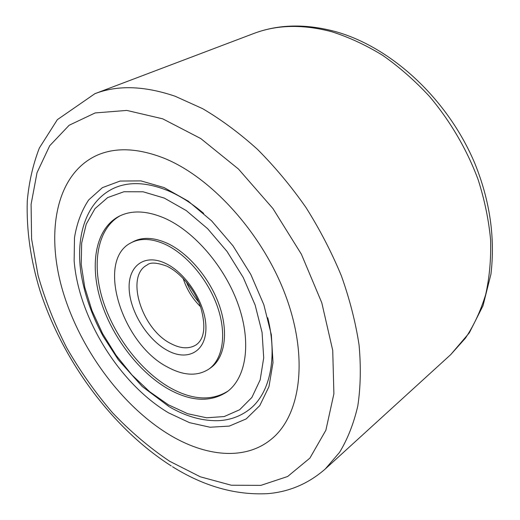<?xml version="1.0" encoding="UTF-8"?>
<svg xmlns="http://www.w3.org/2000/svg" width="520" height="520" viewBox="0 0 520 520"><rect width="100%" height="100%" fill="white"/><g stroke="black" fill="none" stroke-linecap="round" stroke-linejoin="round"><path stroke-width="0.78" d="M169.026 434.531C205.517 456.684 245.167 460.824 271.375 439.16C300.352 415.805 308.9 359.079 286.039 296.719C263.302 234.403 211.478 176.982 163.482 157.983C137.728 148.057 115.583 147.147 97.058 155.259C56.297 173.784 45.623 231.133 62.251 289.231C79.073 347.588 120.88 405.184 169.026 434.531C205.517 456.684 245.167 460.824 271.375 439.16C300.352 415.805 308.9 359.079 286.039 296.719C263.302 234.403 211.478 176.982 163.482 157.983C137.728 148.057 115.583 147.147 97.058 155.259C56.297 173.784 45.623 231.133 62.251 289.231C79.073 347.588 120.88 405.184 169.026 434.531M164.079 187.571L188.13 201.084L211.627 220.877L233.006 245.856L250.803 274.45L263.848 304.759L271.349 334.782L273.007 362.609L268.964 386.633L259.753 405.652L246.201 418.912L229.287 426.094L210.047 427.238L189.494 422.656L168.591 412.867C119.587 383.903 78.637 317.922 74.139 260.825L74.503 237.588C76.882 223.125 81.608 210.574 88.686 199.927L102.401 187.649L120.055 181.058L140.953 180.889L164.079 187.571M248.995 409.747C269.432 394.394 277.986 359.119 267.774 317.792C277.986 359.119 269.432 394.394 248.995 409.747C240.396 416.228 230.607 419.848 219.615 420.609C203.314 421.35 186.641 416.806 169.611 406.965M113.159 188.533C128.479 181.324 146.841 182.084 168.259 190.808C180.154 195.891 191.958 203.417 203.665 213.382C191.958 203.417 180.154 195.891 168.259 190.808C146.841 182.084 128.479 181.324 113.159 188.533C86.456 201.552 75.66 235.17 80.867 272.194C84.273 293.865 91.702 315.237 103.162 336.317L118.326 359.788L142.201 386.49L169.124 406.679M168.116 388.908C190.944 401.654 210.607 402.603 227.11 391.775C246.038 378.014 251.719 343.369 238.492 305.344C225.329 267.351 194.513 231.406 164.691 218.225C146.998 210.652 131.865 209.969 119.288 216.177C95.953 228.144 89.486 263.016 100.36 299.383C111.293 335.835 138.255 371.761 168.116 388.908M165.217 244.348C151.924 238.407 140.569 237.881 131.151 242.762C95.413 260.124 121.979 344.038 167.674 367.146C183.625 375.765 197.321 376.441 208.767 369.168C222.755 359.469 226.954 334.613 217.705 307.418C208.494 280.241 186.713 254.286 165.217 244.348M208.767 369.168L210.6 367.887C224.601 358.176 228.826 333.34 219.609 306.189C210.431 279.058 188.675 253.156 167.193 243.256C153.907 237.341 142.552 236.821 133.126 241.709L131.151 242.762M120.302 215.69C97.546 228.234 91.52 263.029 102.486 299.091C113.523 335.231 140.29 370.695 169.917 387.654C192.231 400.094 211.588 401.238 228 391.092M162.695 118.827L126.802 110.422L95.153 112.938L69.186 125.236L49.706 145.73L37.031 172.666L31.096 204.321L31.597 239.05L38.071 275.411C45.104 300.021 54.665 324.181 66.755 347.893C80.093 371.026 95.303 392.606 112.398 412.62C130.358 431.464 149.409 447.662 169.566 461.221L200.369 476.827L231.238 485.212L260.839 485.381L287.632 476.502L309.901 458.101L325.871 430.248L333.899 393.77L332.728 350.402L321.789 302.776L301.405 254.254L272.909 208.52L238.459 169.033L200.779 138.56L162.695 118.827M253.539 33.579L94.887 93.698C117.605 84.935 144.352 85.787 175.136 96.245L202.605 108.654C221.214 119.581 239.499 133.146 257.459 149.331C274.95 166.875 291.135 186.29 306.026 207.578C319.911 229.645 331.708 252.434 341.419 275.945C349.772 299.507 355.654 322.536 359.073 345.04C361.043 366.906 360.62 387.218 357.799 405.971C353.704 423.605 347.626 439.062 339.573 452.335L325.299 468.949L450.691 354.653L465.446 338.137C473.974 325.312 480.721 310.765 485.687 294.508C489.496 277.394 491.134 259.168 490.601 239.824C488.748 220.071 484.621 200.083 478.212 179.868C467.051 149.747 450.326 121.108 429.435 96.362C414.863 80.672 399.308 67.015 382.779 55.4C365.944 45.104 348.978 37.232 331.877 31.779C302.861 24.102 276.744 24.7 253.539 33.579C277.992 24.31 305.071 23.582 334.769 31.402C391.228 46.787 448.006 99.223 474.962 163.728C489.925 200.857 495.255 237.653 490.951 274.118L483.009 305.721L469.3 332.865L450.691 354.653M164.287 198.088L143.143 191.796L123.962 191.737L107.679 197.574L94.972 208.656L86.236 224.139L81.659 243.067L81.218 264.446L84.753 287.293L91.995 310.642L102.577 333.6L116.051 355.297L131.911 374.907L149.591 391.664L168.435 404.826L187.701 413.731L206.589 417.788L224.211 416.553L239.623 409.76L251.894 397.429L260.163 379.886L263.705 357.844L262.067 332.417L255.144 305.058L243.23 277.472L227.032 251.446L207.597 228.67L186.219 210.555L164.287 198.088M183.15 278.395C186.641 289.231 192.426 298.656 200.512 306.677M166.738 266.123C156.799 262.496 150.28 262.119 147.167 264.986C124.898 276.022 141.804 329.472 170.957 343.649C180.765 348.757 189.176 349.147 196.196 344.832C204.483 338.806 206.011 326.339 200.772 307.437C194.903 289.919 180.726 272.87 167.336 266.409M165.594 263.419C144.41 253.201 127.946 266.097 129.162 288.99C130.091 311.76 147.44 339.684 167.343 350.415C187.226 361.465 205.881 352.04 205.94 328.283C206.323 304.688 186.778 273.28 165.594 263.419M94.887 93.698L57.343 119.672L39.351 148.031C32.962 164.593 28.931 182.312 27.255 201.175C26.39 230.237 30.628 260.033 39.962 290.563C62.901 361.049 112.184 428.214 171.223 465.926M172.517 466.739C203.951 486.375 235.722 495.346 267.82 493.643C289.425 491.803 308.581 483.574 325.299 468.949M186.407 282.035C189.423 289.406 193.531 296.101 198.738 302.127"/></g></svg>
